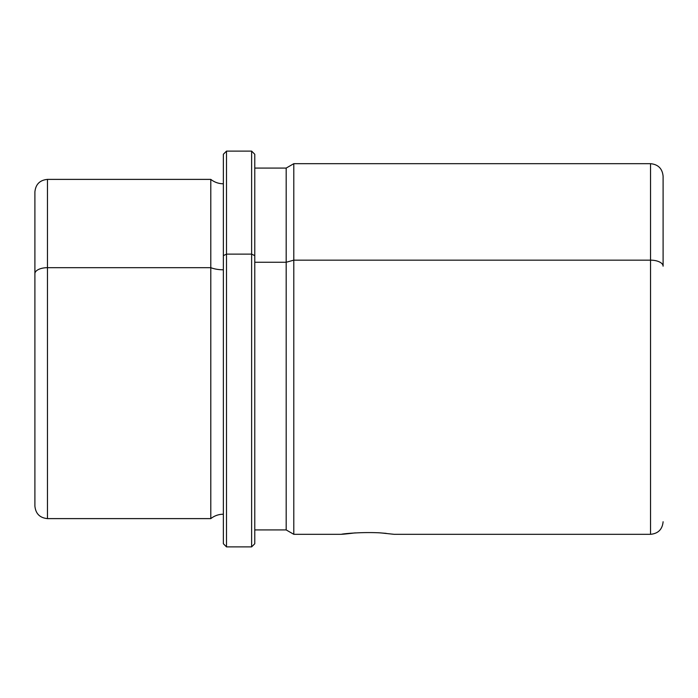 <?xml version="1.0" encoding="UTF-8"?>
<svg xmlns="http://www.w3.org/2000/svg" width="698" height="698" viewBox="0 0 698 698"><rect width="100%" height="100%" fill="white"/><g stroke="black" fill="none" stroke-linecap="round" stroke-linejoin="round"><path stroke-width="1.05" d="M349.384 533.368L345.187 533.839L349.419 533.368M355.23 532.879C324.692 536.649 351.426 531.3 380.462 532.879C351.426 531.3 324.692 536.649 355.23 532.879M223.36 255.634L223.36 154.258L226.501 151.117L251.629 151.117L254.77 154.258L254.77 255.634L251.629 254.133L254.77 255.634L254.77 543.742L251.629 546.883L251.629 151.117L251.629 254.133L226.501 254.133L251.629 254.133L251.629 546.883L226.501 546.883L226.501 151.117L226.501 254.133L223.36 255.634L226.501 254.133L226.501 546.883L223.36 543.742L223.36 255.634L223.36 514.217C218.675 514.26 214.487 515.726 210.796 518.614L210.796 267.683A20.146 9.659 180 0 0 223.36 269.794A20.146 9.659 0 0 1 210.796 267.683L210.796 518.614L47.464 518.614L47.464 267.683L210.796 267.683L210.796 179.386L210.796 267.683L47.464 267.683L47.464 518.614C39.83 517.872 35.642 513.684 34.9 506.05L34.9 273.703A12.564 6.02 0 0 1 47.464 267.683L47.464 179.386L47.464 267.683A12.564 6.02 180 0 0 34.9 273.703L34.9 493.486M34.9 273.703L34.9 191.95C35.642 184.316 39.83 180.128 47.464 179.386L210.796 179.386C214.487 182.274 218.675 183.74 223.36 183.783M254.77 168.078L286.18 168.078L293.797 163.681L650.536 163.681C658.17 164.423 662.358 168.611 663.1 176.245L663.1 266.174A12.564 6.02 180 0 0 650.536 260.153L650.536 163.681L650.536 260.153L293.797 260.153L293.797 163.681L293.797 260.153L286.18 262.265L293.797 260.153L293.797 534.319L286.18 529.922L286.18 168.078L286.18 262.265L254.77 262.265L286.18 262.265L286.18 529.922L254.77 529.922L254.77 255.634M341.54 534.319L293.797 534.319L293.797 260.153L650.536 260.153L650.536 534.319L650.536 260.153A12.564 6.02 0 0 1 663.1 266.174L663.1 204.514M378.429 532.749L386.16 533.351M394.152 534.319L380.462 532.879L394.152 534.319L650.536 534.319C658.17 533.577 662.358 529.389 663.1 521.755M223.36 543.742L223.36 154.258"/></g></svg>
